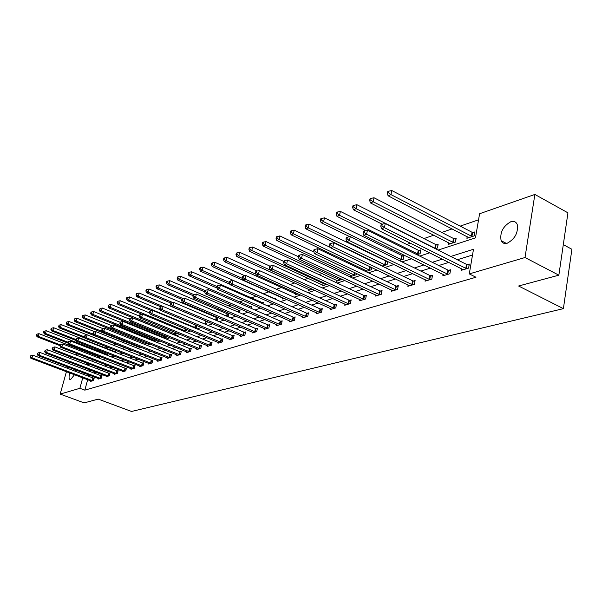 <?xml version="1.0" encoding="UTF-8"?>
<svg xmlns="http://www.w3.org/2000/svg" width="602" height="602" viewBox="0 0 602 602"><rect width="100%" height="100%" fill="white"/><g stroke="black" fill="none" stroke-linecap="round" stroke-linejoin="round"><path stroke-width="0.9" d="M507.313 243.185C504.378 243.991 502.309 243.148 501.105 240.649C499.75 232.56 502.979 226.254 510.789 221.739C513.86 220.836 515.997 221.732 517.216 224.426C518.367 232.613 515.071 238.874 507.313 243.185M74.475 374.73L70.69 379.486L69.794 379.403C68.809 378.477 68.824 376.333 69.84 372.977M71.247 369.726L71.992 368.514M563.306 244.645L571.9 249.273L563.397 308.645L131.537 411.459L98.231 399.111L84.152 402.896L60.177 394.092L66.416 371.69M75.4 354.774L77.831 353.931M84.852 351.478L85.913 351.109M478.552 219.813L460.199 226.119M452.132 228.888L441.733 232.455M433.809 235.179L423.928 238.573M410.459 243.2L406.749 244.472M392.429 249.394L390.156 250.169M375.061 255.353L374.128 255.677M366.723 258.22L366.174 258.408M351.35 263.495L349.89 264M336.48 268.605L334.17 269.395M322.093 273.549L318.985 274.61M308.156 278.335L304.311 279.652M294.656 282.97L290.119 284.528M281.57 287.463L276.386 289.246M268.883 291.82L263.119 293.799M256.083 296.214L251.079 297.937M243.313 300.601L239.385 301.948M230.942 304.853L228.03 305.854M218.947 308.969L216.991 309.639M207.306 312.965L206.253 313.326M151.049 332.289L150.289 332.545M141.989 335.397L140.695 335.841M133.155 338.437L131.356 339.054M124.539 341.394L122.266 342.169M116.133 344.276L113.409 345.217M107.653 347.188L105.252 348.016M99.097 350.131L97.381 350.718M438.106 250.086L475.46 237.873L479.598 213.733L534.862 194.446L525.004 257.528L469.282 273.902L473.503 249.258L450.763 256.452M525.004 257.528L558.852 275.174L567.942 212.83L534.862 194.446M94.537 354.458L94.348 355.165M93.084 359.815L92.648 361.426M99.541 358.288L99.962 356.723L99.164 356.986M107.419 355.376L107.75 354.126L106.938 354.405M115.486 352.381L115.727 351.478L114.892 351.756M120.122 352.102L120.016 352.516L120.641 352.305M123.749 349.303L123.899 348.754L123.064 349.032M128.467 349.168L128.301 349.785L129.543 349.378M136.963 346.353L136.797 346.985L138.686 346.368M145.676 343.464L145.503 344.118L148.069 343.275M154.609 340.506L154.436 341.176L157.716 340.1M163.864 338.076L167.258 336.684M163.646 337.985L163.774 337.466M173.858 334.787L176.679 333.854L176.868 333.087M184.137 331.401L186.424 330.648L186.74 329.377M194.702 327.917L196.433 327.353L196.877 325.554M205.583 324.343L206.712 323.966L207.291 321.596M216.773 320.655L217.284 320.482L217.999 317.51M217.879 317.465L216.908 317.788M228.173 316.802L228.88 313.8L227.744 314.184M239.461 312.634L240.055 310.083L238.881 310.474M251.072 308.329L251.553 306.252L250.342 306.659M263.029 303.867L263.39 302.317L262.141 302.731M270.245 302.475L270.102 303.092L270.983 302.806M275.347 299.254L275.573 298.261L274.294 298.682M282.737 298.005L282.511 299.006L284.317 298.411M288.034 294.476L288.125 294.077L287.56 294.265M295.529 293.761L295.304 294.792L298.088 293.874M308.721 289.381L308.487 290.45L312.318 289.193M322.326 284.859L322.085 285.973L327.036 284.347M336.36 280.193L336.119 281.352L341.635 279.539L341.733 279.087M350.853 275.377L350.605 276.581L356.309 274.708L356.557 273.466M365.805 271.577L371.464 269.719L371.885 267.612M365.61 271.487L365.828 270.396M382.255 266.159L387.131 264.556L387.733 261.509M381.224 265.663L381.307 265.249M387.011 261.155L386.206 261.426M399.307 260.546L403.34 259.221L404.055 255.481L402.347 256.053M416.983 254.729L420.113 253.698L420.821 249.898L419.06 250.485M435.321 248.686L437.488 247.979L438.188 244.119L436.36 244.728M448.768 242.794L448.49 244.352L455.488 242.049L456.181 238.129L454.284 238.761M467.175 236.661L466.896 238.294L474.15 235.901L474.835 231.92L472.871 232.575M87.674 379.704L84.829 390.149L475.971 277.244L469.282 273.902M472.517 255.022L457.317 259.755M448.859 262.389L438.768 265.527M430.453 268.116L420.873 271.096M412.701 273.639L403.618 276.468M395.582 278.967L386.966 281.653M379.057 284.114L370.87 286.657M363.096 289.08L355.323 291.496M347.67 293.881L340.288 296.176M332.755 298.524L325.735 300.707M318.323 303.017L311.655 305.086M304.349 307.359L298.013 309.33M290.819 311.573L284.791 313.446M277.703 315.651L271.976 317.435M264.993 319.609L259.545 321.302M252.659 323.447L247.482 325.057M240.695 327.172L235.766 328.707M229.076 330.791L224.388 332.244M217.789 334.298L213.334 335.683M206.825 337.714L202.588 339.031M196.169 341.033L192.143 342.282M185.807 344.254L181.977 345.45M175.724 347.392L172.082 348.528M165.911 350.447L162.45 351.523M156.354 353.419L153.074 354.443M147.054 356.316L143.931 357.287M137.986 359.138L135.029 360.056M129.152 361.885L126.345 362.758M120.543 364.564L117.879 365.399M112.145 367.182L109.617 367.965M103.95 369.726L101.557 370.471M95.959 372.217L93.694 372.924M88.968 374.948L88.599 376.295M90.736 380.863L90.593 381.39L93.536 380.509L94.251 377.845L93.46 378.094M98.435 378.545L98.292 379.079L101.294 378.184L102.016 375.49L101.204 375.738M106.313 376.167L106.17 376.724L109.248 375.798L109.97 373.082L109.135 373.33M114.388 373.737L114.237 374.301L117.398 373.36L118.12 370.606L117.27 370.87M122.657 371.238L122.507 371.825L125.743 370.855L126.473 368.078L125.592 368.341M131.138 368.687L130.98 369.289L134.299 368.296L135.029 365.474L134.133 365.753M139.83 366.061L139.672 366.686L143.073 365.662L143.81 362.818L142.885 363.096M148.747 363.375L148.581 364.014L152.073 362.968L152.81 360.086L151.862 360.372M157.897 360.613L157.724 361.275L161.306 360.199L162.043 357.279L161.08 357.573M167.281 357.784L167.115 358.461L170.787 357.362L171.525 354.405L170.532 354.706M176.92 354.879L176.747 355.571L180.517 354.443L181.262 351.455L180.239 351.764M186.816 351.892L186.643 352.614L190.518 351.448L191.263 348.423L190.209 348.739M196.982 348.821L196.801 349.566L200.79 348.37L201.535 345.3L200.451 345.631M207.434 345.668L207.246 346.436L211.347 345.209L212.092 342.102L210.986 342.433M218.18 342.425L217.992 343.215L222.198 341.959L222.951 338.806L221.807 339.152M229.234 339.084L229.038 339.904L233.373 338.61L234.118 335.419L232.944 335.773M240.604 335.653L240.401 336.503L244.863 335.163L245.608 331.928L244.404 332.296M252.306 332.116L252.103 332.996L256.693 331.619L257.445 328.338L256.204 328.715M264.361 328.474L264.15 329.384L268.883 327.97L269.628 324.644L268.349 325.035M276.777 324.719L276.566 325.667L281.443 324.207L282.188 320.836L280.871 321.235M289.577 320.851L289.359 321.829L294.386 320.324L295.138 316.908L293.776 317.322M302.776 316.863L302.558 317.879L307.742 316.328L308.487 312.852L307.08 313.281M316.396 312.739L316.17 313.8L321.521 312.197L322.266 308.675L320.813 309.112M330.445 308.487L330.22 309.594L335.743 307.938L336.488 304.364L334.99 304.815M344.961 304.1L344.728 305.244L350.439 303.536L351.177 299.901L349.627 300.375M359.966 299.555L359.725 300.752L365.625 298.983L366.362 295.296L364.759 295.785M375.467 294.86L375.227 296.109L381.329 294.28L382.059 290.533L380.404 291.037M391.511 290.006L391.262 291.3L397.576 289.411L398.298 285.604L396.59 286.123M408.111 284.972L407.855 286.326L414.394 284.37L415.117 280.509L413.341 281.044M425.305 279.764L425.042 281.179L431.815 279.147L432.529 275.219L430.693 275.776M443.117 274.354L442.854 275.844L449.882 273.737L450.589 269.741L448.686 270.321M461.599 268.755L461.328 270.306L468.612 268.123L469.312 264.067L467.333 264.662M67.371 368.258L67.748 366.904M68.726 363.412L69.125 361.975M70.11 358.423L70.539 356.903M558.852 275.174L518.6 286.003L563.397 308.645M84.829 390.149L79.885 388.305L60.177 394.092M75.89 369.997L75.626 371.381M84.047 373.089L83.678 374.429M82.745 377.845L79.885 388.305M442.327 259.123L432.266 262.306M423.981 264.933L414.439 267.95M406.297 270.531L397.245 273.391M389.238 275.927L380.652 278.643M372.781 281.142L364.624 283.723M356.881 286.168L349.137 288.621M341.515 291.037L334.155 293.362M326.653 295.74L319.67 297.952M312.28 300.285L305.643 302.385M298.374 304.687L292.06 306.689M284.897 308.954L278.899 310.85M271.841 313.085L266.137 314.891M259.184 317.096L253.766 318.812M246.91 320.979L241.756 322.612M234.998 324.749L230.092 326.299M223.432 328.406L218.774 329.881M212.205 331.965L207.773 333.365M201.294 335.419L197.08 336.751M190.683 338.775L186.68 340.04M180.374 342.041L176.567 343.245M170.343 345.217L166.724 346.361M160.576 348.302L157.137 349.393M151.072 351.312L147.806 352.343M141.824 354.239L138.716 355.225M132.801 357.099L129.859 358.024M124.02 359.876L121.22 360.764M115.456 362.585L112.8 363.427M107.103 365.233L104.59 366.024M98.954 367.807L96.568 368.567M91.007 370.328L88.75 371.043M86.981 364.887L89.337 364.12M94.905 362.299L97.396 361.486M103.032 359.642L105.659 358.784M111.37 356.911L114.132 356.008M119.911 354.119L122.831 353.171M128.677 351.252L131.748 350.251M137.677 348.31L140.913 347.256M146.918 345.292L150.319 344.178M156.4 342.192L159.989 341.018M166.144 339.001L169.922 337.767M176.16 335.728L180.133 334.434M186.462 332.364L190.638 330.995M197.05 328.895L201.444 327.465M207.953 325.336L212.566 323.823M219.166 321.671L224.027 320.083M230.724 317.894L235.833 316.223M242.621 314.003L247.994 312.242M254.887 309.992L260.546 308.141M267.536 305.854L273.489 303.912M280.585 301.587L286.845 299.54M294.054 297.185L300.646 295.033M307.968 292.632L314.899 290.367M322.341 287.937L329.64 285.551M337.203 283.075L344.886 280.562M352.569 278.049L360.666 275.407M368.477 272.849L377.002 270.065M384.956 267.461L393.941 264.526M402.031 261.878L411.505 258.785M419.729 256.091L429.723 252.825M89.66 352.561L89.472 353.269M88.193 357.927L87.757 359.537M86.771 363.134L86.357 364.646M92.159 380.569L92.881 377.913L32.794 355.157L32.011 357.866L92.738 380.742M30.551 356.67L30.868 355.586L30.1 356.835L32.011 357.866L30.875 358.288L91.384 381.149M92.881 377.913L94.138 378.274M32.794 355.157L30.868 355.586M30.1 356.835L30.875 358.288M99.842 357.167L39.01 333.674L38.235 336.345L37.098 336.804L59.891 345.623M60.117 344.818L38.235 336.345L36.782 335.163L37.098 334.095L36.639 334.283L36.331 335.344L36.782 335.163M37.098 336.804L36.331 335.344M37.098 334.095L39.01 333.674M99.894 378.244L100.617 375.565L39.995 352.471L39.213 355.21L100.481 378.425M37.73 353.999L38.046 352.9L37.264 354.172L39.213 355.21L38.046 355.639L99.097 378.839M100.617 375.565L101.904 375.926M39.995 352.471L38.046 352.9M37.264 354.172L38.046 355.639M107.826 375.866L108.548 373.15L47.377 349.717L46.587 352.479L108.413 376.047M45.082 351.259L45.406 350.153L44.608 351.433L46.587 352.479L45.391 352.922L106.998 376.476M108.548 373.15L109.857 373.526M47.377 349.717L45.406 350.153M44.608 351.433L45.391 352.922M107.63 354.586L46.241 330.739L45.466 333.44L44.3 333.914L67.921 343.102M67.943 342.192L45.466 333.44L43.991 332.244L44.307 331.168L43.841 331.356L43.525 332.432L43.991 332.244M44.3 333.914L43.525 332.432M44.307 331.168L46.241 330.739M115.607 351.944L53.653 327.736L52.871 330.468L51.674 330.95L76.296 340.582M75.965 339.513L52.871 330.468L51.381 329.256L51.697 328.165L51.215 328.353L50.899 329.452L51.381 329.256M51.674 330.95L50.899 329.452M51.697 328.165L53.653 327.736M115.938 373.428L116.668 370.681L54.94 346.887L54.142 349.687L116.54 373.616M52.622 348.453L52.946 347.331L52.133 348.633L52.622 348.453L54.142 349.687L52.923 350.138L115.087 374.053M116.668 370.681L118 371.065M54.94 346.887L52.946 347.331M52.133 348.633L52.923 350.138M124.26 370.937L124.99 368.153L62.698 343.99L61.901 346.827L124.862 371.118M60.358 345.571L60.674 344.442L59.854 345.759L60.358 345.571L61.901 346.827L60.644 347.286L123.38 371.562M124.99 368.153L126.352 368.544M62.698 343.99L60.674 344.442M59.854 345.759L60.644 347.286M132.786 368.371L133.524 365.565L70.652 341.018L69.847 343.885L133.403 368.559M68.282 342.621L68.605 341.469L67.77 342.809L68.282 342.621L69.847 343.885L68.56 344.367L131.876 369.018M133.524 365.565L134.908 365.956M70.652 341.018L68.605 341.469M67.77 342.809L68.56 344.367M87.079 334.87L61.246 324.651L60.463 327.413L59.237 327.909L84.89 338.015M123.771 349.235L123.177 349.077M84.295 336.811L60.463 327.413L58.951 326.194L59.267 325.088L58.462 326.389L58.951 326.194M59.237 327.909L58.462 326.389M59.267 325.088L61.246 324.651M94.965 331.815L69.034 321.491L68.244 324.29L66.988 324.794L129.174 349.499M93.114 334.155L68.244 324.29L66.717 323.048L67.033 321.935L66.529 322.138L66.212 323.251L66.717 323.048M66.988 324.794L66.212 323.251M67.033 321.935L69.034 321.491M103.04 328.677L77.018 318.255L76.228 321.084L74.934 321.603L137.692 346.692M102.174 331.446L76.228 321.084L74.671 319.828L74.994 318.699L74.475 318.909L74.159 320.038L74.671 319.828M74.934 321.603L74.159 320.038M74.994 318.699L77.018 318.255M141.538 365.753L142.268 362.901L78.817 337.97L78.004 340.875L142.155 365.941M76.424 339.588L76.74 338.429L75.89 339.784L76.424 339.588L78.004 340.875L76.687 341.364L140.59 366.407M142.268 362.901L143.682 363.307M78.817 337.97L76.74 338.429M75.89 339.784L76.687 341.364M111.362 325.479L85.213 314.929L84.415 317.796L83.091 318.323L146.421 343.817M147.994 343.298L84.415 317.796L82.843 316.524L83.159 315.38L82.624 315.591L82.308 316.735L82.843 316.524M83.091 318.323L82.308 316.735M83.159 315.38L85.213 314.929M150.5 363.059L151.237 360.177L87.192 334.84L86.379 337.782L151.132 363.247M84.769 336.48L85.093 335.306L84.227 336.684L84.769 336.48L86.379 337.782L85.025 338.279L149.522 363.728M151.237 360.177L152.682 360.59M87.192 334.84L85.093 335.306M84.227 336.684L85.025 338.279M120.189 322.311L93.619 311.52L92.821 314.417L91.459 314.966L155.376 340.867M156.987 340.341L92.821 314.417L91.218 313.13L91.542 311.971L90.992 312.19L90.676 313.349L91.218 313.13M91.459 314.966L90.676 313.349M91.542 311.971L93.619 311.52M159.703 360.297L160.448 357.377L95.793 331.627L94.981 334.607L160.335 360.493M93.348 333.29L93.671 332.093L92.791 333.493L93.348 333.29L94.981 334.607L93.588 335.118L158.687 360.982M160.448 357.377L161.915 357.799M95.793 331.627L93.671 332.093M92.791 333.493L93.588 335.118M129.611 319.21L102.25 308.013L101.445 310.948L100.052 311.512L164.564 337.842M166.212 337.301L101.445 310.948L99.819 309.646L100.143 308.472L99.262 309.872L99.819 309.646M100.052 311.512L99.262 309.872M100.143 308.472L102.25 308.013M169.154 357.46L169.892 354.51L104.628 328.331L103.807 331.341L169.794 357.656M102.152 330.009L102.475 328.805L101.58 330.22L102.152 330.009L103.807 331.341L102.378 331.868L168.101 358.167M169.892 354.51L171.397 354.939M104.628 328.331L102.475 328.805M101.58 330.22L102.378 331.868M139.303 316.035L111.114 304.424L110.309 307.389L108.872 307.968L173.986 334.742M175.679 334.185L110.309 307.389L108.653 306.072L108.977 304.883L108.082 306.305L108.653 306.072M108.872 307.968L108.082 306.305M108.977 304.883L111.114 304.424M178.854 354.548L179.592 351.56L113.703 324.937L112.883 327.992L179.494 354.751M111.197 326.638L111.528 325.419L110.941 325.637L110.61 326.856L111.197 326.638L112.883 327.992L111.415 328.534L177.763 355.27M179.592 351.56L181.127 352.004M113.703 324.937L111.528 325.419M110.61 326.856L111.415 328.534M149.589 312.927L120.219 300.729L119.407 303.739L117.932 304.326L142.027 314.289M185.401 330.987L119.407 303.739L117.729 302.4L118.052 301.196L117.465 301.436L117.142 302.64L117.729 302.4M117.932 304.326L117.142 302.64M118.052 301.196L120.219 300.729M188.81 351.56L189.555 348.535L123.034 321.453L122.214 324.546L189.464 351.764M120.498 323.176L120.829 321.942L120.227 322.168L119.896 323.402L120.498 323.176L122.214 324.546L120.701 325.103L187.681 352.298M189.555 348.535L191.12 348.987M123.034 321.453L120.829 321.942M119.896 323.402L120.701 325.103M160.32 309.797L129.573 296.929L128.76 299.977L127.24 300.586L151.426 310.662M195.379 327.699L128.76 299.977L127.06 298.622L127.383 297.411L126.781 297.651L126.45 298.87L127.06 298.622M127.24 300.586L126.45 298.87M127.383 297.411L129.573 296.929M199.044 348.483L199.796 345.42L132.628 317.871L131.8 321.001L199.706 348.693M130.062 319.609L130.393 318.36L129.776 318.593L129.445 319.843L130.062 319.609L131.8 321.001L130.243 321.573L197.877 349.243M199.796 345.42L201.392 345.887M132.628 317.871L130.393 318.36M129.445 319.843L130.243 321.573M206.953 321.46L139.19 293.031L138.377 296.116L136.812 296.741L161.08 306.93M163.067 306.493L138.377 296.116L136.646 294.747L136.97 293.513L136.353 293.761L136.022 294.995L136.646 294.747M136.812 296.741L136.022 294.995M136.97 293.513L139.19 293.031M209.564 345.33L210.316 342.222L142.493 314.184L141.666 317.359L210.233 345.54M139.897 315.952L140.236 314.68L139.596 314.921L139.258 316.185L139.897 315.952L141.666 317.359L140.07 317.946L208.352 346.105M210.316 342.222L211.949 342.696M142.493 314.184L140.236 314.68M139.258 316.185L140.07 317.946M217.864 318.052L149.078 289.013L148.265 292.143L146.662 292.79L171.111 303.13M173.045 302.648L148.265 292.143L146.504 290.751L146.835 289.502L146.196 289.765L145.865 291.014L146.504 290.751M146.662 292.79L145.865 291.014M146.835 289.502L149.078 289.013M220.385 342.079L221.13 338.934L152.652 310.391L151.817 313.604L221.062 342.297M150.026 312.182L150.357 310.895L149.702 311.144L149.364 312.423L150.026 312.182L151.817 313.604L150.169 314.214L219.12 342.877M221.13 338.934L222.8 339.423M152.652 310.391L150.357 310.895M149.364 312.423L150.169 314.214M228.73 314.455L159.259 284.889L158.439 288.057L156.791 288.719L181.789 299.39M183.309 298.682L158.439 288.057L156.655 286.65L156.979 285.378L156.324 285.649L155.993 286.913L156.655 286.65M156.791 288.719L155.993 286.913M156.979 285.378L159.259 284.889M231.514 338.745L232.259 335.555L163.104 306.486L162.269 309.744L232.199 338.964M160.448 308.299L160.779 306.997L160.102 307.246L159.771 308.548L160.448 308.299L162.269 309.744L160.576 310.369L230.197 339.558M232.259 335.555L233.967 336.051M163.104 306.486L160.779 306.997M159.771 308.548L160.576 310.369M239.897 310.752L169.734 280.637L168.914 283.851L167.213 284.528L193.039 295.65M193.889 294.611L168.914 283.851L167.1 282.421L167.424 281.134L166.746 281.412L166.415 282.692L167.1 282.421M167.213 284.528L166.415 282.692M167.424 281.134L169.734 280.637M242.96 335.306L243.712 332.071L173.873 302.467L173.037 305.763L243.652 335.525M171.179 304.303L171.517 302.979L170.817 303.242L170.479 304.559L171.179 304.303L173.037 305.763L171.292 306.41L241.598 336.142M243.712 332.071L245.458 332.582M173.873 302.467L171.517 302.979M170.479 304.559L171.292 306.41M251.395 306.945L180.517 276.258L179.697 279.516L177.944 280.216L204.642 291.812M204.966 290.503L179.697 279.516L177.853 278.071L178.184 276.769L177.485 277.048L177.154 278.35L177.853 278.071M177.944 280.216L177.154 278.35M178.184 276.769L180.517 276.258M254.751 331.77L255.496 328.489L184.972 298.321L184.129 301.67L255.451 331.995M182.24 300.18L182.579 298.84L181.857 299.111L181.518 300.451L182.24 300.18L184.129 301.67L182.331 302.332L253.337 332.628M255.496 328.489L257.287 329.016M184.972 298.321L182.579 298.84M181.518 300.451L182.331 302.332M263.224 303.024L191.632 271.75L190.804 275.054L188.998 275.776L217.044 288.065M216.946 286.522L190.804 275.054L188.93 273.586L189.261 272.262L188.539 272.555L188.208 273.872L188.93 273.586M188.998 275.776L188.208 273.872M189.261 272.262L191.632 271.75M266.889 328.12L267.642 324.802L196.402 294.047L195.567 297.441L267.604 328.353M193.641 295.936L193.979 294.581L193.242 294.852L192.903 296.214L193.641 295.936L195.567 297.441L193.709 298.133L265.422 329.008M267.642 324.802L269.478 325.336M196.402 294.047L193.979 294.581M192.903 296.214L193.709 298.133M275.407 298.991L203.085 267.107L202.257 270.448L200.398 271.201L229.866 284.234M229.309 282.436L202.257 270.448L200.346 268.966L200.677 267.627L199.939 267.928L199.601 269.267L200.346 268.966M200.398 271.201L199.601 269.267M200.677 267.627L203.085 267.107M279.403 324.365L280.148 321.001L208.202 289.645L207.359 293.084L280.118 324.598M205.402 291.556L205.741 290.179L204.973 290.465L204.635 291.842L205.402 291.556L207.359 293.084L205.44 293.791L277.876 325.276M280.148 321.001L282.029 321.551M208.202 289.645L205.741 290.179M204.635 291.842L205.44 293.791M244.879 275.776L214.891 262.314L214.064 265.708L212.145 266.475L283.82 298.577M242.35 278.365L214.064 265.708L212.115 264.195L212.453 262.841L211.686 263.149L211.355 264.511L212.115 264.195M212.145 266.475L211.355 264.511M212.453 262.841L214.891 262.314M292.294 320.497L293.046 317.081L220.37 285.092L219.527 288.591L293.023 320.738M217.54 287.041L217.879 285.641L217.089 285.935L216.75 287.335L217.54 287.041L219.527 288.591L217.548 289.321L290.713 321.43M293.046 317.081L294.972 317.645M220.37 285.092L217.879 285.641M216.75 287.335L217.548 289.321M257.152 271.013L227.074 257.37L226.239 260.817L224.26 261.607L296.651 294.348M256.023 274.271L226.239 260.817L224.26 259.281L224.599 257.904L223.809 258.228L223.47 259.605L224.26 259.281M224.26 261.607L223.47 259.605M224.599 257.904L227.074 257.37M305.598 316.502L306.343 313.04L232.936 280.404L232.094 283.948L306.335 316.75M230.062 282.376L230.4 280.953L229.588 281.262L229.249 282.677L230.062 282.376L232.094 283.948L230.047 284.701L303.95 317.465M306.343 313.04L308.322 313.627M232.936 280.404L230.4 280.953M229.249 282.677L230.047 284.701M269.952 266.159L239.641 252.276L238.813 255.767L236.767 256.587L309.88 289.998M312.265 289.208L238.813 255.767L236.797 254.21L237.135 252.81L236.315 253.141L235.984 254.541L236.797 254.21M236.767 256.587L235.984 254.541M237.135 252.81L239.641 252.276M319.323 312.385L320.068 308.871L245.917 275.55L245.067 279.155L320.068 312.634M243.005 277.552L243.343 276.115L242.501 276.431L242.162 277.868L243.005 277.552L245.067 279.155L242.96 279.938L317.608 313.371M320.068 308.871L322.093 309.473M245.917 275.55L243.343 276.115M242.162 277.868L242.96 279.938M283.805 261.449L252.622 247.008L251.794 250.545L249.687 251.395L323.522 285.506M325.983 284.693L251.794 250.545L249.74 248.972L250.078 247.557L249.236 247.896L248.897 249.311L249.74 248.972M249.687 251.395L248.897 249.311M250.078 247.557L252.622 247.008M333.485 308.134L334.23 304.559L259.327 270.546L258.484 274.203L334.245 308.382M256.377 272.578L256.715 271.111L255.842 271.434L255.504 272.902L256.377 272.578L258.484 274.203L256.301 275.009L331.702 309.15M334.23 304.559L336.315 305.184M259.327 270.546L256.715 271.111M255.504 272.902L256.301 275.009M298.404 256.723L266.039 241.568L265.204 245.157L263.029 246.037L337.602 280.863M340.145 280.028L265.204 245.157L263.112 243.562L263.45 242.117L262.577 242.471L262.246 243.908L263.112 243.562M263.029 246.037L262.246 243.908M263.45 242.117L266.039 241.568M348.122 303.739L348.859 300.112L273.195 265.362L272.352 269.079L348.889 303.995M270.2 267.423L270.546 265.941L269.643 266.28L269.305 267.762L270.2 267.423L272.352 269.079L270.095 269.907L346.263 304.785M348.859 300.112L351.004 300.752M273.195 265.362L270.546 265.941M269.305 267.762L270.095 269.907M313.943 252.065L279.9 235.939L279.072 239.588L276.815 240.491L352.14 276.077M354.766 275.219L279.072 239.588L276.943 237.963L277.274 236.503L276.371 236.872L276.04 238.324L276.943 237.963M276.815 240.491L276.04 238.324M277.274 236.503L279.9 235.939M363.247 299.202L363.984 295.522L287.545 260.004L286.695 263.774L364.022 299.465M284.513 262.096L284.851 260.591L283.918 260.937L283.58 262.442L284.513 262.096L286.695 263.774L284.362 264.639L361.305 300.278M363.984 295.522L366.182 296.176M287.545 260.004L284.851 260.591M283.58 262.442L284.362 264.639M330.189 247.354L294.243 230.122L293.407 233.824L291.082 234.765L367.16 271.133M369.869 270.245L293.407 233.824L291.24 232.176L291.571 230.694L290.638 231.07L290.307 232.553L291.24 232.176M291.082 234.765L290.307 232.553M291.571 230.694L294.243 230.122M378.884 294.506L379.614 290.766L302.392 254.458L301.549 258.288L379.674 294.769M299.322 256.58L299.661 255.052L298.69 255.414L298.351 256.941L299.322 256.58L301.549 258.288L299.134 259.184L376.86 295.612M379.614 290.766L381.879 291.451M302.392 254.458L299.661 255.052M298.351 256.941L299.134 259.184M387.665 261.84L309.082 224.102L308.254 227.865L305.839 228.835L382.676 266.024M385.483 265.098L308.254 227.865L306.034 226.186L306.373 224.681L305.41 225.073L305.071 226.578L306.034 226.186M305.839 228.835L305.071 226.578M306.373 224.681L309.082 224.102M395.062 289.652L395.792 285.852L317.781 248.709L316.938 252.607L395.86 289.923M314.658 250.868L314.996 249.311L313.996 249.687L313.657 251.245L314.658 250.868L316.938 252.607L314.432 253.532L392.956 290.796M395.792 285.852L398.118 286.56M317.781 248.709L314.996 249.311M313.657 251.245L314.432 253.532M403.867 256.482L324.448 217.864L323.62 221.694L321.122 222.695L349.754 236.684M401.632 259.778L323.62 221.694L321.363 219.986L321.694 218.451L320.693 218.857L320.362 220.385L321.363 219.986M321.122 222.695L320.362 220.385M321.694 218.451L324.448 217.864M411.813 284.626L412.536 280.765L333.726 242.756L332.891 246.715L412.618 284.904M330.558 244.946L330.897 243.366L329.858 243.75L329.527 245.338L330.558 244.946L332.891 246.715L330.295 247.67L409.608 285.799M412.536 280.765L414.928 281.488M333.726 242.756L330.897 243.366M329.527 245.338L330.295 247.67M420.632 250.936L418.255 250.206L340.371 211.407L339.551 215.29L336.954 216.336L365.662 230.543M418.345 254.277L339.551 215.29L337.24 213.559L337.572 212.002L336.533 212.423L336.202 213.973L337.24 213.559M336.954 216.336L336.202 213.973M337.572 212.002L340.371 211.407M429.158 279.418L429.873 275.498L350.266 236.578L349.431 240.604L429.978 279.697M347.053 238.806L347.392 237.196L346.316 237.602L345.977 239.205L347.053 238.806L349.431 240.604L346.737 241.598L426.863 280.637M429.873 275.498L432.349 276.243M350.266 236.578L347.392 237.196M345.977 239.205L346.737 241.598M437.993 245.195L435.547 244.442L356.881 204.703L356.06 208.661L353.374 209.737L382.165 224.192M435.652 248.581L356.06 208.661L353.705 206.892L354.036 205.312L352.96 205.749L352.629 207.329L353.705 206.892M353.374 209.737L352.629 207.329M354.036 205.312L356.881 204.703M447.143 274.015L447.85 270.035L367.431 230.167L366.603 234.261L447.971 274.309M364.172 232.432L364.503 230.792L363.39 231.213L363.051 232.846L364.172 232.432L366.603 234.261L363.804 235.292L444.743 275.28M447.85 270.035L450.394 270.81M367.431 230.167L364.503 230.792M363.051 232.846L363.804 235.292M455.985 239.25L453.457 238.467L374.008 197.757L373.195 201.775L370.403 202.897L450.364 243.735M453.592 242.674L373.195 201.775L370.787 199.977L371.11 198.374L369.997 198.826L369.673 200.428L370.787 199.977M370.403 202.897L369.673 200.428M371.11 198.374L374.008 197.757M465.79 268.417L466.49 264.368L385.257 223.508L384.43 227.669L466.633 268.718M381.946 225.81L382.285 224.147L381.119 224.584L380.788 226.247L381.946 225.81L384.43 227.669L381.525 228.745L463.284 269.719M466.49 264.368L469.124 265.173M385.257 223.508L382.285 224.147M380.788 226.247L381.525 228.745M474.639 233.079L472.036 232.274L391.797 190.541L390.984 194.627L388.087 195.793L468.838 237.655M472.186 236.548L390.984 194.627L388.523 192.798L388.847 191.165L387.688 191.639L387.364 193.272L388.523 192.798M388.087 195.793L387.364 193.272M388.847 191.165L391.797 190.541M92.565 380.697L93.28 378.041M98.991 356.941L98.72 357.964M98.593 356.813L98.322 357.814M100.308 378.38L101.031 375.693M108.24 376.002L108.962 373.285M106.765 354.352L106.577 355.045M106.358 354.224L106.178 354.887M116.359 373.564L117.089 370.817M124.682 371.073L125.412 368.289M133.215 368.514L133.945 365.7M141.967 365.888L142.697 363.044M150.936 363.202L151.674 360.32M156.926 339.776L156.798 340.288M156.505 339.611L156.369 340.145M160.147 360.44L160.885 357.528M166.265 336.277L166.024 337.248M165.836 336.104L165.588 337.105M169.598 357.603L170.336 354.653M175.852 332.673L175.491 334.133M175.423 332.492L175.047 333.982M179.298 354.698L180.043 351.711M185.694 328.948L185.205 330.934M185.258 328.767L184.761 330.776M189.269 351.711L190.014 348.686M195.808 325.103L195.183 327.646M195.364 324.922L194.732 327.488M199.51 348.641L200.255 345.578M206.17 321.242L205.432 324.267M205.711 321.084L204.981 324.087M210.03 345.488L210.775 342.38M216.705 317.736L216.073 320.354M216.246 317.578L215.621 320.166M220.851 342.245L221.604 339.092M227.533 314.124L227.022 316.306M227.067 313.966L226.563 316.11M231.988 338.903L232.733 335.713M238.678 310.414L238.272 312.122M238.204 310.256L237.813 311.926M243.441 335.472L244.194 332.236M250.131 306.599L249.86 307.795M249.657 306.433L249.386 307.592M255.233 331.935L255.985 328.662M261.93 302.671L261.78 303.318M261.449 302.497L261.306 303.115M267.386 328.293L268.131 324.975M279.9 324.538L280.645 321.175M292.798 320.67L293.55 317.254M306.109 316.682L306.854 313.221M319.835 312.566L320.58 309.052M325.923 283.835L325.757 284.626M325.419 283.602L325.238 284.445M334.012 308.322L334.757 304.747M340.235 278.395L339.912 279.968M339.731 278.154L339.393 279.779M348.656 303.927L349.393 300.308M355.022 272.736L354.525 275.152M354.503 272.488L353.999 274.956M363.781 299.397L364.519 295.717M370.298 266.844L369.628 270.178M369.771 266.596L369.094 269.974M379.426 294.702L380.163 290.969M385.957 261.358L385.242 265.03M385.423 261.155L384.701 264.827M395.612 289.855L396.342 286.055M402.106 255.978L401.391 259.71M401.557 255.775L400.842 259.507M412.37 284.829L413.092 280.976M418.804 250.417L418.097 254.21M418.255 250.206L417.547 253.999M429.723 279.629L430.438 275.708M436.104 244.653L435.404 248.506M435.547 244.442L434.84 248.295M447.715 274.234L448.422 270.245M454.028 238.685L453.329 242.598M453.457 238.467L452.764 242.38M466.369 268.642L467.069 264.587M472.608 232.5L471.923 236.473M472.036 232.274L471.343 236.255M501.105 240.649L506.38 243.411"/></g></svg>
